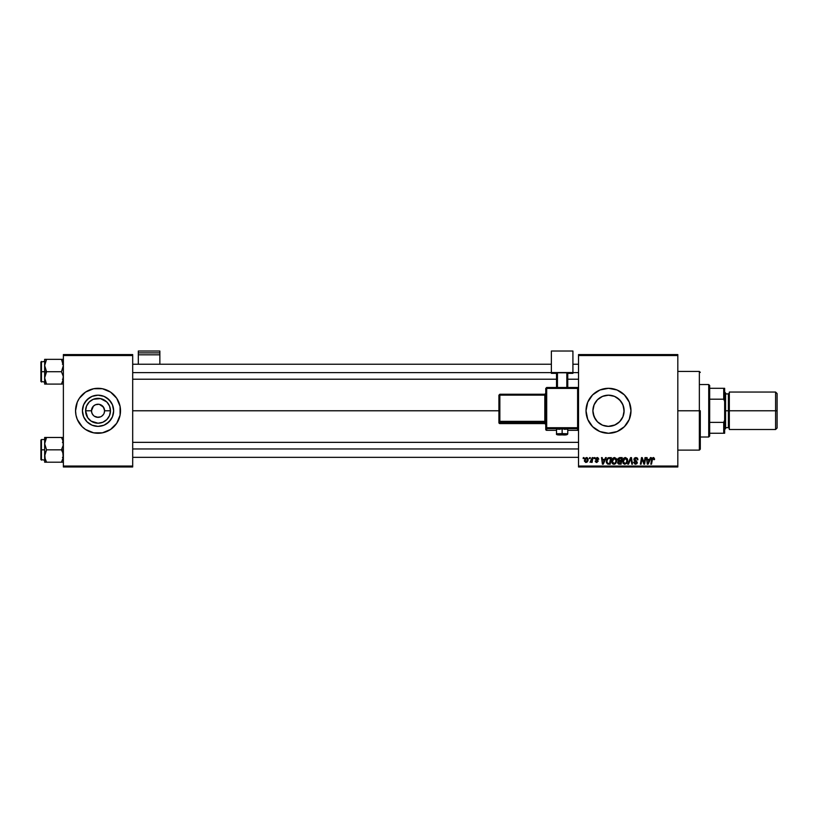 <?xml version="1.0" encoding="UTF-8"?>
<svg xmlns="http://www.w3.org/2000/svg" width="818" height="818" viewBox="0 0 818 818"><rect width="100%" height="100%" fill="white"/><g stroke="black" fill="none" stroke-linecap="round" stroke-linejoin="round"><path stroke-width="1.23" d="M93.395 415.421L91.974 413.294L93.395 415.411M98.037 417.344L94.397 416.229L97.178 417.282L100.542 416.843L98.886 417.282M104.469 409.501L102.669 406.147L99.315 404.348L103.487 407.139L104.592 410.779A6.554 6.554 0 0 1 98.037 417.344A6.554 6.554 0 0 1 91.483 410.779A6.554 6.554 0 0 0 98.037 417.344A6.554 6.554 0 0 0 104.592 410.779L110.471 410.779A12.434 12.434 0 0 1 98.037 423.223A12.434 12.434 0 0 1 85.593 410.779L91.483 410.779L93.395 406.147L95.522 404.726L98.886 404.286L95.522 404.726M83.876 404.225A15.603 15.603 0 0 1 98.037 395.176L104.009 396.362L109.07 399.746L112.455 404.808L113.641 410.779A15.603 15.603 0 0 1 98.037 426.382A15.603 15.603 0 0 1 82.434 410.779L83.62 404.808L87.005 399.746L92.066 396.362L98.037 395.176A15.603 15.603 0 0 1 106.698 397.804L104.009 396.362M120.082 415.155A22.475 22.475 0 0 0 120.512 410.789A22.475 22.475 0 0 1 98.037 433.264A22.475 22.475 0 0 1 75.553 410.779L75.992 415.166A22.475 22.475 0 0 0 77.26 419.378L82.137 426.679L85.542 429.47L93.651 432.834L98.037 433.264A22.475 22.475 0 0 1 76.534 417.344A22.475 22.475 0 0 0 98.037 433.264L100.972 433.07M76.534 404.225A22.475 22.475 0 0 1 98.037 388.305A22.475 22.475 0 0 0 76.534 404.225M103.487 414.429L101.677 416.229M75.992 415.166L77.27 419.389A22.475 22.475 0 0 0 120.082 415.176L120.082 406.393L116.729 398.294L110.522 392.088L102.424 388.734L93.651 388.734L85.542 392.088L79.346 398.294L77.27 402.18L75.553 410.779A22.475 22.475 0 0 0 75.982 415.155M623.93 408.438L624.114 410.779A15.603 15.603 0 0 1 608.5 426.382A15.603 15.603 0 0 1 592.897 410.779L593.193 413.806L595.432 419.307L593.193 413.806L592.897 410.779L594.072 404.849M616.813 423.99L620.238 421.065M619.175 422.17L619.88 421.464M608.234 426.382L615.156 424.9L612.467 425.871M609.287 426.362L611.486 426.096M606.302 426.229L608.48 426.382L602.529 425.196L597.467 421.812L594.093 416.751L592.897 410.779L594.093 404.808L597.467 399.746L602.529 396.362L608.5 395.176L614.471 396.362L619.543 399.746L622.917 404.808L624.114 410.779L622.917 416.751L619.543 421.812L614.471 425.196L608.5 426.382M602.293 425.094L603.531 425.575M597.774 422.108L598.316 422.609M629.277 419.389L630.985 410.779L629.277 402.18L624.4 394.889L617.109 390.012L608.5 388.305L599.901 390.012L592.61 394.889L587.733 402.18L586.025 410.779L587.733 419.389L592.61 426.679L599.901 431.546L608.5 433.264L617.109 431.546L624.4 426.679L629.277 419.389A22.475 22.475 0 0 0 630.985 410.779A22.475 22.475 0 0 1 608.5 433.264A22.475 22.475 0 0 1 586.025 410.779A22.475 22.475 0 0 0 629.267 419.389M132.69 410.779L498.919 410.779L132.69 410.779M91.974 413.294L91.483 410.779A6.554 6.554 0 0 1 98.037 404.225A6.554 6.554 0 0 1 104.592 410.779L104.09 413.294M593.193 407.763L592.897 410.779A15.603 15.603 0 0 1 608.5 395.176A15.603 15.603 0 0 1 624.114 410.779L623.93 413.131M599.645 423.632L598.551 422.804M602.028 424.982L600.954 424.44M616.465 424.205L615.473 424.746M618.827 422.487L618.071 423.111M623.694 414.358L623.204 416.004M622.692 417.272L622.406 417.865M578.53 466.976L677.815 466.976L677.815 466.045L578.53 466.045L578.53 355.523L677.815 355.523L677.815 466.045L677.815 354.583L578.53 354.583L677.815 354.583L677.815 355.523L578.53 355.523L578.53 354.583L578.53 466.045L677.815 466.045L677.815 466.976L578.53 466.976L578.53 466.045L578.53 466.976M594.195 457.61L594.042 458.55L594.737 458.55L594.88 457.61L594.195 457.61L594.88 457.61L594.195 457.61L594.042 458.55L594.737 458.55L594.88 457.61L594.737 458.55L594.042 458.55L594.195 457.61M589.604 457.61L589.441 458.55L590.136 458.55L590.279 457.61L589.441 458.55L590.136 458.55L590.279 457.61L590.136 458.55L589.441 458.55L589.604 457.61M614.512 457.528L612.754 458.315L611.69 460.677L612.171 463.305L613.664 464.246L615.678 463.479L616.721 461.137L616.291 458.55L614.512 457.528C612.6 457.988 611.639 459.256 611.659 461.342L613.919 464.256L615.862 463.264L616.762 460.36L614.512 457.528M605.555 457.61L604.747 459.399L602.426 459.399L602.201 457.61L601.516 457.61L602.416 464.174L603.244 464.174L606.291 457.61L605.555 457.61L606.291 457.61L605.555 457.61L604.747 459.399L602.426 459.399L602.201 457.61L601.516 457.61L602.416 464.174L603.244 464.174L606.291 457.61L603.244 464.174L602.416 464.174L601.516 457.61L602.201 457.61M619.584 457.61L617.835 458.898L618.52 460.974L617.662 463.039L618.52 464.062L621.107 464.174L622.212 457.61L619.584 457.61L622.212 457.61L619.584 457.61L617.702 459.655L618.52 460.974L617.61 462.579L618.52 464.062L621.107 464.174L622.212 457.61L621.107 464.174L618.52 464.062L617.621 462.579M628.49 464.174L627.754 464.174L630.617 457.61L627.754 464.174L628.49 464.174L630.944 458.55L631.803 464.174L632.488 464.174L631.486 457.61L630.617 457.61L631.486 457.61L630.617 457.61L627.754 464.174L628.49 464.174L630.944 458.55L631.803 464.174L632.488 464.174L631.486 457.61L632.488 464.174L631.803 464.174M654.574 458.98L653.786 457.62L652.069 458.111L650.811 464.174L651.506 464.174L652.621 458.54L653.48 458.346L653.827 459.655L654.512 459.573L653.224 457.528L651.629 459.368L650.811 464.174L651.506 464.174L652.294 459.532L653.183 458.295L653.827 459.655L654.512 459.573L653.827 459.655L653.081 458.305M644.114 463.172L645.024 457.61L644.114 463.172L642.222 457.61L641.506 457.61L640.392 464.174L641.087 464.174L641.997 458.612L643.878 464.174L644.594 464.174L645.719 457.61L645.024 457.61L645.719 457.61L645.024 457.61L644.114 463.172L642.222 457.61L641.506 457.61L640.392 464.174L641.087 464.174L641.997 458.612L643.878 464.174L644.594 464.174L645.719 457.61L644.594 464.174L643.878 464.174M650.433 457.61L649.625 459.399L647.294 459.399L647.079 457.61L646.394 457.61L647.294 464.174L648.122 464.174L651.169 457.61L650.433 457.61L651.169 457.61L650.433 457.61L649.625 459.399L647.294 459.399L647.079 457.61L646.394 457.61L647.294 464.174L648.122 464.174L651.169 457.61L648.122 464.174L647.294 464.174L646.394 457.61L647.079 457.61M635.934 457.528L634.482 458.049L633.889 459.256L634.298 460.708L636.588 462.395L635.351 463.489L633.541 462.211L635.075 464.225L636.772 463.806L637.273 462.303L634.737 459.961L634.666 458.929L636.24 458.325L637.968 459.747L637.498 458.121L635.934 457.528L633.878 459.46L636.609 462.559L635.474 463.489L634.216 462.139L633.531 462.354L635.453 464.256L637.283 462.518L634.563 459.389L635.893 458.295L637.968 459.747L635.934 457.528M625.412 457.528L623.653 458.315L622.59 460.677L623.071 463.305L624.563 464.246L626.578 463.479L627.621 461.137L627.253 458.663L625.412 457.528C623.49 457.988 622.539 459.256 622.549 461.342L624.819 464.256L626.762 463.264L627.662 460.36L625.412 457.528M598.796 459.143L597.815 457.62L595.852 458.08L595.647 459.379L597.508 461.352L596.803 461.873L595.903 460.933L595.248 461.321L596.619 462.467L598.203 461.107L596.312 458.54L597.385 458.152L598.111 459.317L598.796 459.143L597.171 457.528L595.565 458.908L597.457 460.831L596.803 461.873L595.218 461.025L596.772 462.467L598.203 461.107L596.24 458.857L597.14 458.121L598.111 459.102M608.449 457.732L609.369 457.61L607.815 458.019L606.557 459.828L606.445 462.671L607.549 464.021L610.208 464.174L611.312 457.61L608.316 457.773L606.291 461.485L607.733 464.082L610.208 464.174L611.312 457.61L610.208 464.174L608.572 464.174M586.537 457.528L584.41 460.473L585.995 462.467L588.152 459.43L586.537 457.528L585.044 458.336L584.42 460.831L585.637 462.426L586.976 462.19L587.897 460.953L588.07 458.734L587.13 457.64M592.232 457.61L591.547 460.81L590.023 462.293L591.598 461.393L591.424 462.385L592.109 462.385L592.917 457.61L592.232 457.61L592.917 457.61L592.232 457.61L590.023 462.293L591.598 461.393L591.424 462.385L592.109 462.385L592.917 457.61L592.109 462.385L591.424 462.385M583.295 457.61L583.142 458.55L583.837 458.55L583.98 457.61L583.295 457.61L583.98 457.61L583.295 457.61L583.142 458.55L583.837 458.55L583.98 457.61L583.837 458.55L583.142 458.55L583.295 457.61M623.204 405.554L623.694 407.2M621.956 402.875L622.692 404.286M620.238 400.503L621.169 401.658M618.071 398.448L619.175 399.399M615.484 396.822L616.803 397.568M609.287 395.196L611.23 395.421M612.477 395.687L613.776 396.096M606.291 395.339L608.214 395.176M603.51 395.994L605.187 395.534M610.852 395.36L607.835 395.196L602.283 396.464M598.541 398.775L599.645 397.937M600.944 397.129L602.017 396.587M596.373 400.973L597.365 399.859M98.037 404.225L97.178 404.286M63.375 466.976L132.69 466.976L132.69 466.045L63.375 466.045L63.375 355.523L132.69 355.523L132.69 466.045L132.69 354.583L63.375 354.583L132.69 354.583L132.69 355.523L63.375 355.523L63.375 354.583L63.375 466.045L132.69 466.045L132.69 466.976L63.375 466.976L63.375 466.045L63.375 466.976M102.424 388.734L95.103 388.499M93.651 432.834L102.424 432.834L110.522 429.47L116.729 423.274L120.082 415.166M589.809 398.294L587.733 402.18A22.475 22.475 0 0 0 586.025 410.779A22.475 22.475 0 0 1 608.5 388.305A22.475 22.475 0 0 1 630.985 410.779A22.475 22.475 0 0 0 629.277 402.19M629.267 402.17A22.475 22.475 0 0 0 592.621 394.879M596.015 392.088L592.61 394.889A22.475 22.475 0 0 0 587.743 402.17M627.191 398.294L624.4 394.889M617.109 390.012L615.801 389.521M589.809 423.274L592.61 426.679M599.901 431.546L601.066 431.996M620.995 429.47L624.4 426.679M597.263 399.961L596.291 401.065M599.471 398.059L597.784 399.44M608.459 395.176L607.835 395.196M620.831 401.219L616.465 397.364M619.88 400.104L618.827 399.082M624.052 412.108L623.51 406.485L621.68 402.415M77.26 402.19A22.475 22.475 0 0 0 75.553 410.769A22.475 22.475 0 0 1 98.037 388.305A22.475 22.475 0 0 1 120.512 410.779A22.475 22.475 0 0 0 118.804 402.19M118.794 402.17A22.475 22.475 0 0 0 77.27 402.17M113.641 410.779L112.455 416.751L109.07 421.812L104.009 425.196L98.037 426.382L92.066 425.196L87.005 421.812L83.62 416.751L82.434 410.779A15.603 15.603 0 0 1 98.037 395.176A15.603 15.603 0 0 1 113.641 410.779M111.013 402.108L106.708 397.804A15.603 15.603 0 0 1 112.199 404.225M89.367 397.804L85.062 402.108L83.62 404.808M83.62 416.751L87.005 421.812L92.066 425.196M106.708 423.755L111.013 419.45L112.455 416.751M110.471 410.779L109.53 415.544L106.831 419.573L102.792 422.272L98.037 423.223L91.125 421.127L87.69 417.691L85.593 410.779L86.544 406.025L89.244 401.986L93.272 399.286L100.461 398.581L106.831 401.986L109.53 406.025L110.471 410.779L104.592 410.779A6.554 6.554 0 0 0 98.037 404.225A6.554 6.554 0 0 0 91.483 410.779L85.593 410.779A12.434 12.434 0 0 1 98.037 398.346A12.434 12.434 0 0 1 110.471 410.779M92.577 407.139L91.974 408.274M642.979 461.7L641.997 458.612L641.087 464.174L640.392 464.174L641.506 457.61L642.222 457.61L643.592 461.383M642.253 459.573L642.079 458.929M642.355 459.89L641.997 458.612L642.355 459.89M647.631 461.822L647.805 463.458L648.347 462.109L647.805 463.458L647.631 461.822L647.733 462.63M648.347 462.109L649.247 460.166L647.396 460.166L649.247 460.166L647.805 463.458M652.314 459.358L653.183 458.295L652.294 459.532L653.183 458.295L653.827 459.655L653.183 458.295L652.294 459.532L651.506 464.174L650.811 464.174L651.66 459.195M637.968 459.747L637.283 459.828M637.294 459.614L637.069 458.786M637.11 458.857L635.555 458.325M635.893 458.295L634.737 459.961L636.516 461.086L637.273 462.691M634.574 459.225L636.516 461.086M634.563 459.389L635.698 460.606L634.737 459.961M637.263 462.865L636.895 463.673M633.531 462.354L634.216 462.139M634.216 462.293L635.474 463.489L634.236 462.538M635.228 463.469L636.609 462.559L636.21 461.873M635.474 463.489L636.609 462.559L635.177 461.291L636.353 461.976M631.169 460.268L630.944 458.55L630.392 459.88M627.365 458.888L627.631 459.859M627.467 461.894L627.6 461.27M623.091 459.113L623.439 458.571M625.934 463.06L624.84 463.489L626.23 462.763L624.84 463.489L623.234 461.413L625.361 458.295L626.977 460.657L626.23 462.763L625.044 463.479M623.848 463.08L623.285 461.986M626.793 461.72L626.424 462.507M626.895 459.614L626.987 460.329M619.43 464.174L618.52 464.062L619.43 464.174L618.52 464.062L617.61 462.579L618.428 460.933M618.52 460.974L617.702 459.655M617.713 459.46L617.835 458.898M617.866 458.826L618.224 458.233M619.441 458.417L618.377 459.675L621.015 460.595L621.394 458.377L619.441 458.417L621.394 458.377L621.015 460.595L618.377 459.675L620.116 458.377L619.257 458.458L618.439 460.064M618.981 463.387L618.296 462.548L618.981 463.387L620.545 463.407L618.296 462.548L619.778 461.362L618.296 462.548M618.674 461.628L620.893 461.362L620.545 463.407L620.893 461.362L618.797 461.546M618.449 460.105L619.574 460.595M618.408 459.419L619.257 458.458M597.263 458.131L598.111 459.317L597.14 458.121L596.24 458.857L598.203 461.107M597.774 458.346L596.24 458.857L596.608 459.471M596.915 462.467L596.332 462.426M595.463 461.873L595.248 461.332M595.218 461.025L595.923 461.117M596.578 461.853L595.903 460.933L596.803 461.873L595.903 460.933L596.803 461.873L597.457 460.831L595.565 458.908L596.895 460.401L595.903 459.777M597.518 461.28L596.803 461.873L597.457 460.831L596.383 460.115M602.754 461.822L602.927 463.458L603.469 462.109L602.927 463.458L602.754 461.822L602.856 462.63M603.469 462.109L604.379 460.166L602.518 460.166L604.379 460.166L602.927 463.458M606.353 462.282L606.291 461.485M607.57 463.172L606.976 461.526C606.936 459.593 607.815 458.55 609.615 458.377L610.494 458.377L609.645 463.407L608.439 463.397M607.017 460.861L607.784 459.031L609.113 458.407M607.794 463.295L608.653 463.407L607.794 463.295M609.032 458.417L608.347 458.591M607.968 458.847L607.477 459.46M616.353 458.673L616.731 459.859M615.013 463.99L614.226 464.235M612.917 464L612.324 463.509M611.762 462.354L611.659 461.342M611.67 460.994L611.741 460.37M615.044 463.06L613.94 463.489L615.33 462.763L613.94 463.489L612.334 461.413L614.461 458.295L616.077 460.657L615.33 462.763L614.144 463.479M612.702 462.804L612.385 461.986M615.893 461.72L615.525 462.507M588.152 459.43L588.101 460.145M584.543 461.403L584.42 460.841M585.412 461.577L585.105 460.105L586.22 461.853L585.085 460.473L586.322 458.152M585.228 459.522L585.606 458.694M587.304 460.626L586.854 461.475M587.477 459.501L586.526 458.121L587.457 459.88L586.025 461.873M586.721 461.597L586.117 461.863M585.852 458.417L586.526 458.121M590.023 462.293L590.79 461.679M624.84 463.489L624.134 463.305M619.144 460.565L618.561 460.289M609.615 458.377L610.494 458.377L609.645 463.407L608.653 463.407M613.94 463.489L613.244 463.305M586.762 458.152L587.385 458.837M98.037 388.305A22.475 22.475 0 0 1 119.54 404.225A22.475 22.475 0 0 0 98.037 388.305M119.54 417.344A22.475 22.475 0 0 1 98.037 433.264A22.475 22.475 0 0 0 119.54 417.344M699.359 410.779L700.3 410.779L700.3 449.184L700.3 410.779L699.359 410.779L699.359 371.444L699.359 410.779L677.815 410.779L699.359 410.779L699.359 450.125L699.359 410.779M44.785 367.17L44.642 371.72L46.554 371.72L44.642 365.544L46.554 359.358L61.462 359.358L63.242 363.918L63.242 367.139L61.462 371.72L46.554 371.72L44.785 367.17M62.843 359.358L44.642 359.358L44.642 371.72L40.9 371.72L40.9 381.464L40.9 361.985L40.9 371.72L41.462 371.72L41.462 361.423L41.462 371.72L44.642 371.72L44.642 377.906L46.554 371.72L61.462 371.72L63.242 376.28L63.242 379.501L61.462 384.082L46.554 384.082L44.642 377.906L44.642 384.082L45.788 384.082L44.785 384.082M45.736 382.507L46.554 384.082L45.788 384.082L46.554 384.082L45.736 382.507L46.554 384.082L45.184 384.082L62.24 384.082L61.462 384.082L63.242 379.521L61.462 384.082L62.24 382.609L61.462 384.082L62.24 384.082M44.734 379.215L44.642 384.082M61.462 359.358L62.24 360.83L61.462 359.358L62.24 359.358L61.462 359.358L63.375 365.544L61.462 371.72L63.242 376.28L62.843 381.076M46.554 359.358L44.785 363.928L46.554 359.358L44.642 359.358L45.184 359.358L44.642 359.358L44.642 365.544L45.184 362.354M41.462 371.72L41.462 382.026L41.462 371.72M45.174 381.076L44.785 379.532M45.788 373.202L46.554 371.72L44.642 371.72L44.642 377.906L45.788 373.202M62.291 360.942L63.242 363.918M132.69 372.609L551.373 372.609L132.69 372.609M572.917 372.609L578.53 372.609L572.917 372.609M62.843 362.374L63.242 363.949M578.53 448.959L132.69 448.959L578.53 448.959M63.242 454.399L63.242 457.64L61.462 462.201L63.242 457.64L62.843 452.824L63.242 454.399M62.24 451.311L62.843 452.824L61.462 449.839L46.554 449.839L44.642 443.663L46.554 437.477L45.788 438.949L46.554 437.477L44.642 437.477L61.462 437.477L46.554 437.477L44.785 442.037L44.642 449.839L40.9 449.839L40.9 459.583L40.9 440.094L41.462 460.145L41.462 449.839L44.642 449.839L44.642 456.025L46.554 449.839L61.462 449.839L62.24 451.311M63.375 449.839L61.462 449.839L63.375 449.839M44.734 457.334L44.642 462.201L46.554 462.201L44.785 457.64L45.184 459.205L44.785 454.419L46.554 449.839L44.642 443.663L44.642 462.201M45.736 460.606L46.554 462.201L61.462 462.201L45.788 462.201L46.554 462.201L45.184 459.205L46.554 462.201M63.242 442.057L62.843 440.462L63.242 445.258L61.462 449.839L63.242 445.258L62.843 440.462L63.242 442.037M62.291 439.061L61.462 437.477L63.375 437.477L61.462 437.477L62.843 440.462M44.785 437.477L44.642 443.663L44.642 437.477L45.184 437.477M63.375 462.201L62.24 462.201L63.375 462.201M61.462 462.201L62.843 462.201L61.462 462.201L62.843 459.205M44.642 439.532L41.462 439.532L41.462 449.839L41.462 439.532L40.9 440.094M45.788 437.477L46.554 437.477L45.184 440.462M44.785 457.62L45.174 459.195M708.725 384.552L709.666 385.493L709.666 388.305L709.666 385.493L708.725 384.552L700.3 384.552L708.725 384.552L708.725 437.006L700.3 437.006L708.725 437.006L708.725 384.552M709.666 436.076L708.725 437.006L709.666 436.076L709.666 433.264L709.666 436.076M709.666 399.194L709.666 422.364L709.666 388.305L709.666 399.194L723.715 399.194L724.646 401.413L724.646 420.145L723.715 422.364L709.666 422.364L709.666 433.264L709.666 422.364L723.715 422.364L723.715 433.264L724.646 433.264L724.646 420.145L724.646 433.264L723.715 433.264L723.715 422.364L724.646 420.145L724.646 388.305L709.666 388.305L723.715 388.305L723.715 399.194L723.715 388.305L724.646 388.305L724.646 401.413L723.715 399.194L709.666 399.194M709.666 433.264L723.715 433.264L709.666 433.264M775.597 410.779L777.1 410.779L777.1 393.55L777.1 410.779L775.597 410.779L775.597 392.047L775.597 410.779L729.329 410.779L775.597 410.779L775.597 429.511L775.597 410.779M729.329 428.581L728.398 427.64L728.398 410.779L724.646 410.779L725.586 410.779L725.586 392.988L725.586 410.779L729.329 410.779L729.329 429.511L729.329 392.047L728.398 427.64L728.398 393.918L725.586 393.918M777.1 428.019L777.1 410.779L777.1 428.019L775.597 429.511L729.329 429.511M725.586 428.581L725.586 410.779L725.586 428.581L724.646 429.511M728.398 410.779L728.398 393.918L728.398 410.779M159.858 364.235L159.858 351.024L159.858 352.875L138.314 352.875L138.314 351.024L159.858 351.024L138.314 351.024L138.314 364.235L138.314 354.808L159.858 354.808L159.858 364.235M138.314 354.808L159.858 354.808L159.858 352.875L138.314 352.875L138.314 354.808M564.287 429.297L567.764 429.113L562.14 428.908L562.14 434.89L566.823 434.726L557.549 434.757L562.14 434.89L562.14 433.591L556.516 433.785L562.14 433.591L562.14 428.908L556.516 429.113L559.993 429.297M546.69 388.397L577.6 388.397L577.6 387.497L546.69 387.497L546.69 388.397L546.69 387.497L545.749 388.427L546.69 388.397L546.69 387.497L545.749 388.427L545.749 427.742L546.69 427.712L546.69 388.397L545.749 388.427L545.749 429.399A0.941 0.941 0 0 0 546.69 430.329L546.69 428.683L577.6 428.683L577.6 430.329L567.764 430.329L577.6 430.329A0.941 0.941 -0 0 0 578.53 429.399L578.53 388.427L577.6 388.397L577.6 427.712L546.69 427.712L546.69 388.397L577.6 388.397L577.6 427.712L545.749 427.742L545.749 429.399L546.69 430.34L546.69 428.683A0.941 0.941 180 0 1 545.749 427.742L546.69 428.683L546.69 427.712L546.69 428.683L577.6 428.683L577.6 430.329L577.6 429.43M572.917 372.548L572.917 373.345L567.764 373.345L572.917 373.345L572.917 351.024L551.373 351.024L551.373 372.548L572.917 372.548L551.373 372.548L551.373 373.345L551.373 351.024L572.917 351.024L572.917 372.548M556.516 373.345L551.373 373.345L556.516 373.345M567.764 372.783L556.516 372.783L556.516 387.497L556.516 372.783L566.823 372.752L566.823 387.497L566.823 372.752L567.764 372.783L567.764 387.497L567.764 372.783M557.457 387.497L557.457 372.752L557.457 387.497M556.516 430.34L546.69 430.329A0.941 0.941 180 0 1 545.749 429.399M562.14 428.908L556.516 429.113L556.516 433.785C555.954 434.787 557.825 435.156 562.14 434.89C565.79 435.196 567.672 434.828 567.764 433.785L562.14 433.591L567.764 433.785L567.764 429.113L562.14 428.908M499.849 395.145L544.808 395.145L544.808 421.352L545.749 421.321L544.808 421.352L544.808 422.323A0.941 0.941 180 0 1 545.749 423.264A0.941 0.941 -0 0 0 544.808 422.323L544.808 421.352L499.849 421.352L499.849 422.323L499.849 421.352L498.919 421.393L499.849 422.323A0.941 0.941 180 0 1 498.919 421.393L498.919 422.65A0.941 0.941 0 0 0 499.849 423.581L499.849 422.323L544.808 422.323L544.808 423.581A0.941 0.941 180 0 1 545.749 424.522A0.941 0.941 -0 0 0 544.808 423.581L499.849 423.581L499.849 422.323L544.808 422.323L544.808 423.581L499.849 423.581L498.919 422.65L498.919 421.393L499.849 421.352L499.849 395.145L544.808 395.145L544.808 421.352L499.849 421.352L499.849 395.145L498.919 395.176L498.919 421.393L498.919 395.176L499.849 395.145L499.849 394.245L498.919 395.176L499.849 394.245L499.849 395.145L499.849 394.245L544.808 394.245A0.941 0.941 -0 0 0 545.749 393.305L544.808 394.245L499.849 394.245M544.808 395.145L544.808 394.245L544.808 395.145L545.749 395.114L544.808 395.145M578.53 429.399L577.6 430.34L578.53 429.399L578.53 427.742A0.941 0.941 180 0 1 577.6 428.683L577.6 427.712L577.6 428.683A0.941 0.941 0 0 0 578.53 427.742L577.6 427.712L578.53 427.742L578.53 388.427L577.6 387.497L577.6 388.397L578.53 388.427L577.6 387.497L546.69 387.497M677.815 371.444L699.359 371.444L700.3 372.384M677.815 450.125L699.359 450.125L700.3 449.184M62.444 379.215L63.375 380.155M44.642 361.423L40.9 361.985M44.642 382.026L40.9 381.464M62.444 364.235L63.375 363.294M132.69 364.235L551.373 364.235M572.917 364.235L578.53 364.235M132.69 379.215L556.516 379.215M567.764 379.215L578.53 379.215M578.53 457.334L132.69 457.334M578.53 442.344L132.69 442.344M62.444 442.344L63.375 441.413M44.642 460.145L40.9 459.583M62.444 457.334L63.375 458.274M729.329 392.047L775.597 392.047L777.1 393.55M724.646 392.047L725.586 392.988M728.398 427.64L725.586 427.64M728.398 393.918L729.329 392.988M545.749 424.522L544.808 423.581L499.849 423.581L498.919 422.65M577.6 430.34L567.764 430.34"/></g></svg>
